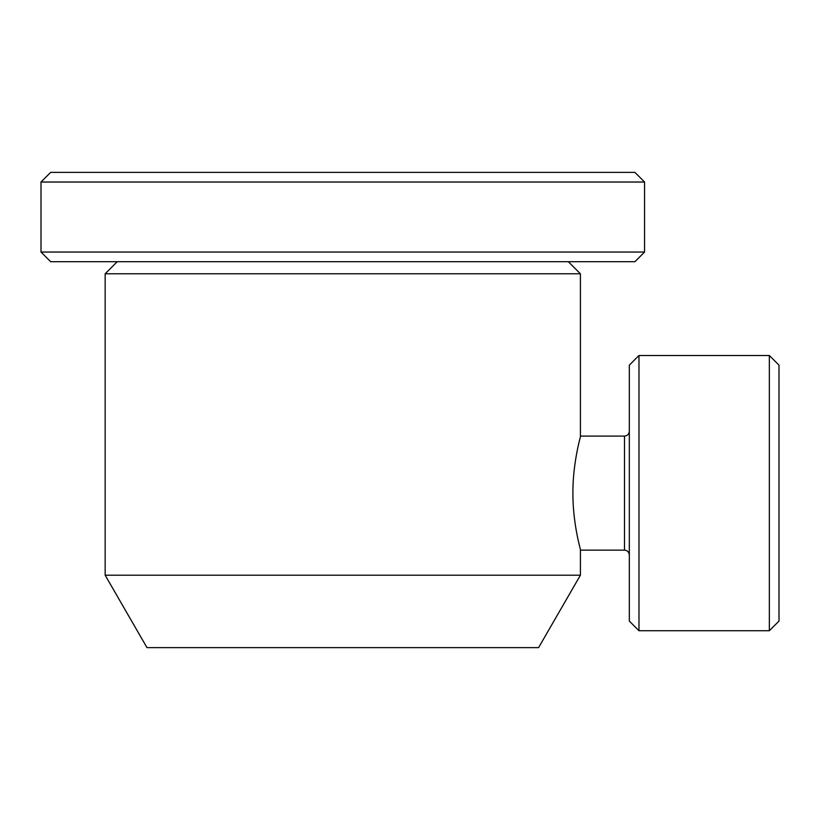 <?xml version="1.0" encoding="UTF-8"?>
<svg xmlns="http://www.w3.org/2000/svg" width="820" height="820" viewBox="0 0 820 820"><rect width="100%" height="100%" fill="white"/><g stroke="black" fill="none" stroke-linecap="round" stroke-linejoin="round"><path stroke-width="1.23" d="M580.406 549.369C580.642 550.056 572.729 523.252 572.893 493.097C572.729 462.962 580.652 436.168 580.406 436.845M580.406 575.199L538.586 647.626L146.975 647.626L105.155 575.199L580.406 575.199L580.406 550.138L624.491 550.138C627.392 550.404 629.001 552.014 629.319 554.966M117.229 261.703L105.155 273.777L580.406 273.777L568.332 261.703M580.406 436.168L580.406 273.777M105.155 575.199L105.155 273.777M50.655 172.374L634.905 172.374L644.561 182.03L41 182.03L50.655 172.374M644.561 252.047L634.905 261.703L50.655 261.703L41 252.047L644.561 252.047L644.561 182.03M41 252.047L41 182.03M769.344 355.501L779 365.156L779 621.068L769.344 630.723L769.344 355.501L638.975 355.501L638.975 630.723L769.344 630.723M638.975 355.501L629.319 365.156L629.319 621.068L638.975 630.723M580.406 436.086L624.491 436.086L624.491 550.138M624.491 436.086C627.392 435.82 629.001 434.21 629.319 431.248"/></g></svg>
